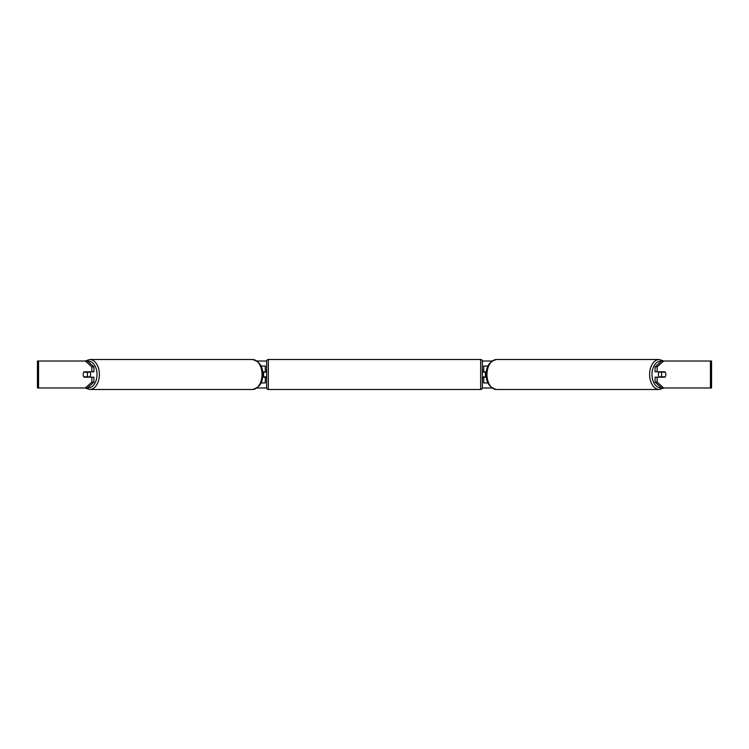 <?xml version="1.0" encoding="UTF-8"?>
<svg xmlns="http://www.w3.org/2000/svg" width="749" height="749" viewBox="0 0 749 749"><rect width="100%" height="100%" fill="white"/><g stroke="black" fill="none" stroke-linecap="round" stroke-linejoin="round"><path stroke-width="1.12" d="M265.296 372.141L262.487 371.804M265.296 371.804L265.296 366.074L260.914 366.074M260.914 382.926L265.296 382.926L265.296 376.859M263.611 377.196L263.611 371.804M262.487 377.196L265.296 377.196M488.086 366.074L483.704 366.074L483.704 371.804L486.513 371.804M488.086 382.926L483.704 382.926L483.704 376.859M485.389 377.196L483.367 376.859L483.367 377.871L482.356 377.871M485.389 376.859L485.389 371.804M486.513 377.196L483.704 377.196M659.242 377.196A3.371 2.163 -90 0 1 658.38 374.5A3.371 2.163 -90 0 1 659.242 371.804M661.479 374.5A3.371 2.163 -90 0 1 662.097 372.141L665.187 372.141A3.371 2.163 -90 0 1 665.814 374.5A3.371 2.163 -90 0 1 665.187 376.859L662.097 376.859A3.371 2.163 -90 0 1 661.479 374.5M660.019 371.804A3.371 2.163 -90 0 0 659.775 372.141L662.097 372.141M660.019 377.196A3.371 2.163 -90 0 1 659.775 376.859L662.097 376.859M256.944 361.018L266.653 361.018M482.347 361.018L492.056 361.018M256.944 387.982L266.653 387.982M482.347 387.982L492.056 387.982M38.555 361.018L37.45 361.018L37.45 387.982L38.555 387.982L38.555 361.018L87.418 361.018L93.925 366.86L91.855 366.86L85.358 361.018M85.358 387.982L91.855 382.14L93.925 382.14L87.418 387.982L38.555 387.982M710.445 387.982L710.445 361.018L711.55 361.018L711.55 387.982L661.582 387.982L655.075 382.14L655.075 377.196L657.145 377.196L657.145 382.14L663.642 387.982M661.582 361.018L663.642 361.018L657.145 366.86L655.075 366.86L661.582 361.018M710.445 361.018L663.642 361.018M655.075 366.86L655.075 371.804L657.145 371.804L657.145 366.86M657.145 371.804L664.943 371.804A3.371 2.163 -90 0 1 664.943 377.196L657.145 377.196M655.075 382.14L657.145 382.14M93.925 382.14L93.925 377.196L91.855 377.196L91.855 382.14M91.855 366.86L91.855 371.804L93.925 371.804L93.925 366.86M91.855 371.804L84.057 371.804A3.371 2.163 -90 0 0 83.186 374.5A3.371 2.163 -90 0 0 84.057 377.196L91.855 377.196M89.758 377.196A3.371 2.163 -90 0 0 90.62 374.5A3.371 2.163 -90 0 0 89.758 371.804M86.903 376.859A3.371 2.163 -90 0 0 87.521 374.5A3.371 2.163 -90 0 0 86.903 372.141L83.813 372.141A3.371 2.163 -90 0 0 83.186 374.5A3.371 2.163 -90 0 0 83.813 376.859L89.225 376.859A3.371 2.163 -90 0 1 88.981 377.196M86.903 372.141L89.225 372.141A3.371 2.163 -90 0 0 88.981 371.804M268.329 359.501A1.685 1.685 0 0 0 266.644 361.187L266.644 387.813A1.685 1.685 0 0 0 268.329 389.499L480.671 389.499A1.685 1.685 0 0 0 482.356 387.813L482.356 361.187A1.685 1.685 0 0 0 480.671 359.501L268.329 359.501L268.329 389.499M485.389 372.141L483.367 372.141L483.367 371.13L482.356 371.13M266.644 371.13L265.633 371.13L265.633 372.141L263.611 372.141M263.611 376.859L265.633 376.859L265.633 377.871L266.644 377.871M659.251 389.499L496.587 389.499A14.999 9.643 -90 0 1 486.953 374.5A14.999 9.643 -90 0 1 496.587 359.501L659.251 359.501A14.999 9.643 90 0 0 649.617 374.5A14.999 9.643 90 0 0 659.251 389.499L663.792 387.982M661.33 387.757A13.313 8.557 -90 0 1 651.986 374.5A13.313 8.557 -90 0 1 661.33 361.243M89.749 389.499L252.413 389.499A14.999 9.643 -90 0 0 262.047 374.5A14.999 9.643 -90 0 0 252.413 359.501L89.749 359.501A14.999 9.643 90 0 1 99.383 374.5A14.999 9.643 90 0 1 89.749 389.499L85.208 387.982M87.67 387.757A13.313 8.557 -90 0 0 97.014 374.5A13.313 8.557 -90 0 0 87.67 361.243M480.671 389.499L480.671 359.501M659.251 359.501L663.792 361.018M496.587 359.501C489.415 361.514 485.998 366.514 486.344 374.5C485.998 382.486 489.415 387.486 496.587 389.499M252.413 389.499C259.585 387.486 263.002 382.486 262.656 374.5C263.002 366.514 259.585 361.514 252.413 359.501M89.749 359.501L85.208 361.018"/></g></svg>
